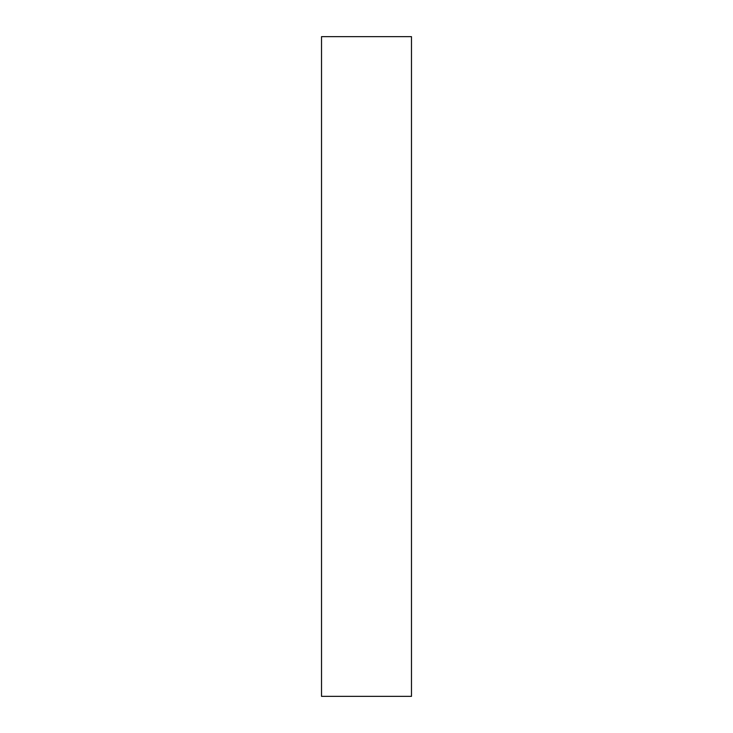 <?xml version="1.0" encoding="UTF-8"?>
<svg xmlns="http://www.w3.org/2000/svg" width="733" height="733" viewBox="0 0 733 733"><rect width="100%" height="100%" fill="white"/><g stroke="black" fill="none" stroke-linecap="round" stroke-linejoin="round"><path stroke-width="1.1" d="M411.479 696.35L411.479 36.65L321.521 36.65L321.521 696.35L411.479 696.35"/></g></svg>
